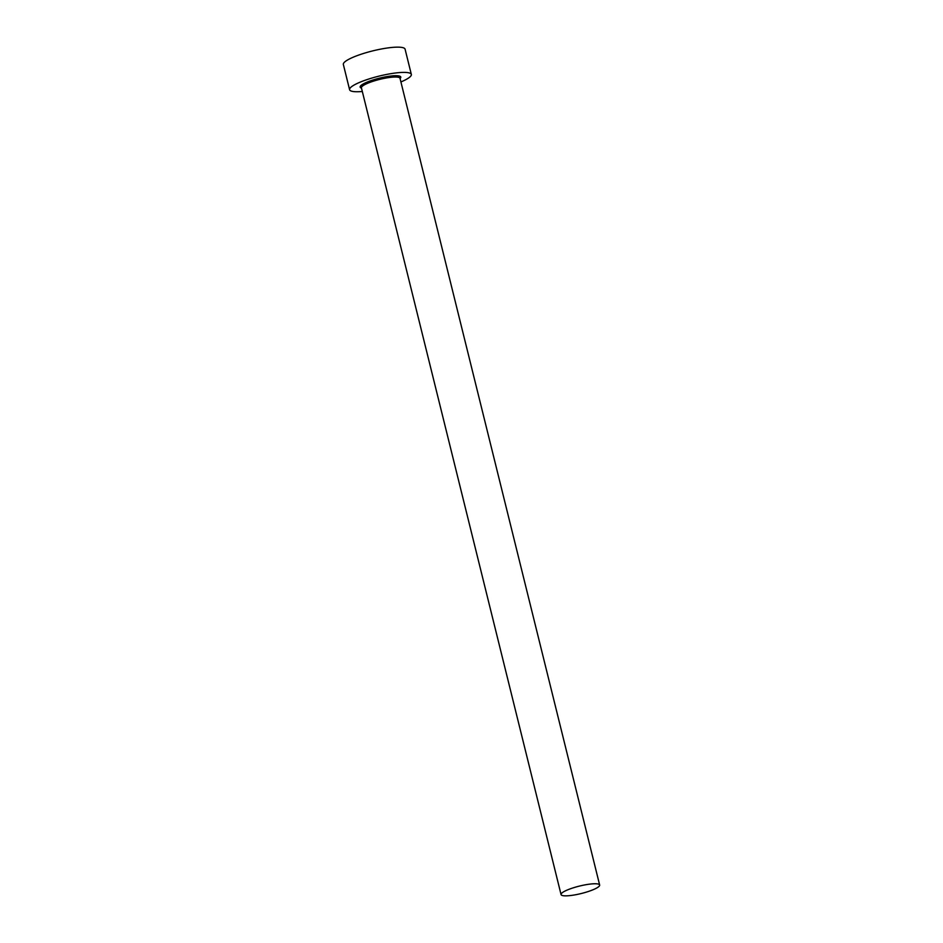 <?xml version="1.0" encoding="UTF-8"?>
<svg xmlns="http://www.w3.org/2000/svg" width="943" height="943" viewBox="0 0 943 943"><rect width="100%" height="100%" fill="white"/><g stroke="black" fill="none" stroke-linecap="round" stroke-linejoin="round"><path stroke-width="1.41" d="M563.725 891.748A19.874 3.831 166.1 0 0 561.061 894.577A19.874 3.831 166.1 0 0 575.713 894.73A19.874 3.831 166.1 0 0 596.99 887.846A19.874 3.831 166.1 0 0 599.654 885.029A19.874 3.831 166.1 0 0 585.002 884.876A19.874 3.831 166.1 0 0 563.725 891.748M400.905 81.935A31.803 6.118 166.1 0 0 407.07 78.941A31.803 6.118 166.1 0 0 411.337 74.426A31.803 6.118 166.1 0 0 387.903 74.191A31.803 6.118 166.1 0 0 353.861 85.188A31.803 6.118 166.1 0 0 349.594 89.703A31.803 6.118 166.1 0 0 362.324 91.483M411.337 74.426L405.089 49.189A31.803 6.118 166.1 0 0 381.656 48.942A31.803 6.118 166.1 0 0 347.613 59.951A31.803 6.118 166.1 0 0 343.346 64.466L349.594 89.703M361.475 88.076A20.935 4.031 -13.9 0 1 362.949 84.127A20.935 4.031 -13.9 0 1 388.433 76.359A20.935 4.031 -13.9 0 1 400.056 78.528M399.985 78.245L400.009 78.304A19.874 3.831 166.1 0 0 385.357 78.151A19.874 3.831 166.1 0 0 364.081 85.023A19.874 3.831 166.1 0 0 361.417 87.852L361.405 87.793M561.061 894.577L361.417 87.852M599.654 885.029L400.009 78.304"/></g></svg>
